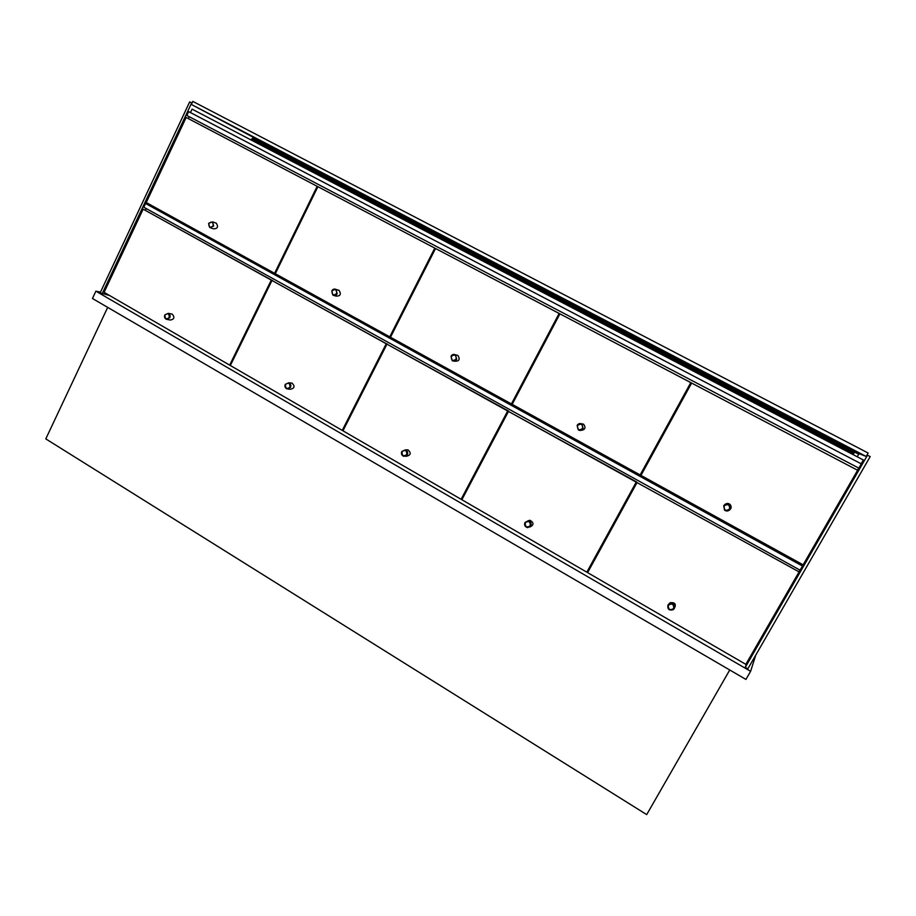 <?xml version="1.0" encoding="UTF-8"?>
<svg xmlns="http://www.w3.org/2000/svg" width="916" height="916" viewBox="0 0 916 916"><rect width="100%" height="100%" fill="white"/><g stroke="black" fill="none" stroke-linecap="round" stroke-linejoin="round"><path stroke-width="1.37" d="M100.485 292.124L95.882 291.173L92.459 298.501L745.922 679.42L750.605 671.302L755.78 655.066M95.882 291.173L750.605 671.302M729.743 669.997L646.696 814.61L45.8 438.89L107.687 307.387M291.025 157.941L858.716 454.256M853.128 454.622L854.273 452.561L252.472 138.362L251.076 139.976M854.273 452.561L252.427 138.35M866.181 456.443L858.338 453.409L295.914 159.922L191.352 104.458L192.795 101.39L868.162 453.031L866.181 456.443L191.352 104.458M747.078 662.188L745.292 667.34L747.845 668.817L870.2 456.592L867.005 455.023M745.292 667.34L867.498 455.183M859.048 453.683L857.262 456.786M109.577 295.513L100.13 292.88L189.658 101.905L191.982 103.119M102.031 293.979L191.65 102.947M291.254 157.46L290.807 158.376M858.67 468.065L857.468 470.16M189.257 116.71L188.375 118.599M186.853 115.462L858.842 468.145L861.303 463.885L188.65 111.626L186.853 115.462M861.177 463.805L863.376 459.981L192.074 109.13L190.459 112.565L861.303 463.885M190.459 112.565L188.65 111.626M799.92 570.084L798.935 571.802M146.148 208.516L145.415 210.062M143.801 207.222L800.08 570.176L802.473 566.031L145.552 203.478L143.801 207.222M147.82 203.386L147.465 204.142L802.473 566.031M147.465 204.142L145.552 203.478M803.034 564.783L802.542 565.619M275.361 273.552L274.594 273.323L317.176 186.314L186.166 117.466L146.251 202.528L274.594 273.323M317.176 186.314L186.166 117.466M691.626 383.06L857.605 470.263L691.626 383.06L640.971 475.393L803.137 564.84L857.605 470.263M637.021 482.583L798.97 571.824L637.021 482.583L587.614 572.637L745.83 664.352L798.901 572.202M230.489 365.232L229.676 365.129L271.273 280.101L143.136 209.157L104.103 292.341L229.676 365.129M272.625 280.674L143.136 209.157M272.705 280.514L271.273 280.101M213.153 225.84C210.188 228.187 208.722 227.386 208.779 223.435C211.745 221.088 213.199 221.878 213.153 225.84M213.691 226.092L212.592 221.878L208.63 223.321L209.753 227.546L213.691 226.092M210.657 227.855L213.462 228.828C217.584 228.794 218.535 226.916 216.302 223.195L215.397 222.874M169.242 317.52C166.346 319.776 164.914 318.951 164.96 315.047C167.868 312.791 169.288 313.615 169.242 317.52M169.781 317.749C170.479 315.745 169.987 314.28 168.292 313.352L164.846 314.898C164.147 316.913 164.651 318.379 166.357 319.306L169.781 317.749M167.239 319.466L170.296 320.028C174.292 319.34 174.933 317.371 172.219 314.108L171.349 313.948M673.729 608.419C670.054 610.709 668.256 609.667 668.325 605.293C672 603.003 673.798 604.045 673.729 608.419M674.199 608.602C674.874 604.526 673.191 602.923 669.127 603.781L667.97 604.995C667.34 609.197 669.092 610.766 673.226 609.69L674.199 608.602M674.233 608.545L674.222 608.567C676.477 604.205 675.126 602.259 670.168 602.694L669.046 603.839M729.64 509.01C725.873 511.414 724.018 510.395 724.098 505.964C727.865 503.56 729.708 504.567 729.64 509.01M730.098 509.216L729.64 505.14C727.441 503.342 725.461 503.525 723.709 505.712L724.522 510.132C726.697 511.54 728.552 511.243 730.098 509.216M729.434 510.063C731.403 508.552 731.689 506.766 730.281 504.705C728.701 503.216 727.006 503.079 725.22 504.269M559.916 313.856L691.168 382.785L640.147 474.946L690.79 382.613L559.916 313.856L512.181 404.357L640.147 474.946M435.535 248.499L559.859 313.787L512.262 404.036L511.414 403.933L559.126 313.444L435.535 248.499L390.479 337.237L511.414 403.933M559.859 313.787L559.126 313.444M390.582 337.031L389.747 336.836L434.791 248.11L317.886 186.681L275.292 273.701L389.747 336.836M434.791 248.11L317.886 186.681M343.156 430.417L342.252 430.394L386.231 343.752L271.972 280.491L230.34 365.518L342.252 430.394M387.285 344.221L271.972 280.491M387.399 344.004L386.231 343.752M386.964 344.153L508.552 411.066L462.099 499.14L461.114 499.3L507.693 410.986L386.964 344.153L342.962 430.806L461.114 499.3M508.552 411.066L507.693 410.986M508.46 411.41L636.735 482.022L586.824 572.168L636.208 482.137L508.46 411.41L461.87 499.735L586.824 572.168M582.645 428.413C579.118 430.806 577.389 429.856 577.446 425.562C580.984 423.169 582.713 424.119 582.645 428.413M583.137 428.642L582.015 424.097C580.034 423.089 578.408 423.513 577.137 425.356L578.351 429.947C580.309 430.875 581.9 430.44 583.137 428.642M580.801 430.383C585.129 429.89 586.068 427.829 583.606 424.2L581.179 423.696M456.179 359.083C452.848 361.465 451.21 360.56 451.279 356.393C454.611 354 456.248 354.904 456.179 359.083M456.683 359.312L455.527 354.858C453.683 353.988 452.183 354.435 451.027 356.21L452.229 360.698C454.061 361.522 455.55 361.064 456.683 359.312M454.141 361.099L454.611 361.202C459.214 361.385 460.313 359.45 457.897 355.408L455.996 354.961M336.641 293.544C333.493 295.902 331.947 295.055 331.993 290.99C335.142 288.62 336.699 289.467 336.641 293.544M337.157 293.784L336.023 289.445C334.294 288.654 332.886 289.124 331.798 290.841L332.966 295.204C334.695 295.96 336.092 295.49 337.157 293.784M334.248 295.582L336.035 296.108C340.397 296.166 341.405 294.254 339.069 290.383L337.798 289.994M289.994 387.147C286.914 389.415 285.403 388.544 285.46 384.525C288.529 382.258 290.051 383.128 289.994 387.147M290.521 387.365C291.265 385.247 290.704 383.712 288.826 382.774L285.277 384.342C284.533 386.472 285.105 388.018 287.017 388.945L290.521 387.365M288.208 389.06L290.326 389.266C294.528 388.418 295.124 386.369 292.124 383.128L290.922 382.991M406.807 454.508C403.555 456.786 401.952 455.859 402.01 451.737C405.261 449.458 406.864 450.374 406.807 454.508M407.322 454.714C408.124 452.424 407.448 450.821 405.307 449.893L401.78 451.519C400.979 453.832 401.666 455.447 403.853 456.351L407.322 454.714M405.502 456.283L406.509 456.248C410.872 455.092 411.353 452.962 407.964 449.836L406.303 449.87M530.307 525.715C526.86 527.994 525.166 527.021 525.223 522.784C528.669 520.494 530.364 521.467 530.307 525.715M530.799 525.91C531.658 523.276 530.776 521.582 528.131 520.826L524.937 522.532C524.078 525.212 524.994 526.906 527.696 527.627L530.799 525.91M529.769 527.066C533.971 525.074 534.074 522.818 530.066 520.299L527.971 520.803M251.476 139.152L853.643 453.718M216.302 223.195L212.592 221.878M172.219 314.108L168.292 313.352M670.168 602.694L669.127 603.781M730.281 504.705L729.64 505.14M583.606 424.2L582.015 424.097M457.897 355.408L455.527 354.858M339.069 290.383L336.023 289.445M292.124 383.128L288.826 382.774M407.964 449.836L405.307 449.893M530.066 520.299L528.131 520.826"/></g></svg>
